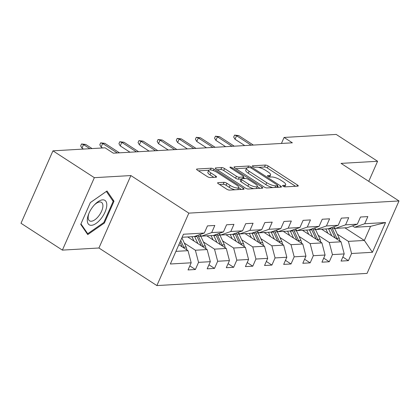 <?xml version="1.0" encoding="UTF-8"?>
<svg xmlns="http://www.w3.org/2000/svg" width="420" height="420" viewBox="0 0 420 420"><rect width="100%" height="100%" fill="white"/><g stroke="black" fill="none" stroke-linecap="round" stroke-linejoin="round"><path stroke-width="0.63" d="M283.117 186.186A1.533 0.441 23.8 0 0 285.096 186.879L297.885 186.134A2.195 0.63 23.8 0 0 298.268 185.966A2.195 0.63 23.8 0 0 297.465 185.01L268.212 166.042A2.195 0.63 23.8 0 0 265.382 165.06L252.593 165.8A1.533 0.441 23.8 0 0 252.326 165.921A1.533 0.441 23.8 0 0 252.887 166.588A1.533 0.441 23.8 0 0 254.867 167.276L256.526 167.181A7.019 2.016 23.8 0 1 265.577 170.331L268.012 171.911A7.019 2.016 23.8 0 1 270.58 174.967A7.019 2.016 23.8 0 1 269.362 175.508L267.708 175.602A1.533 0.441 23.8 0 0 267.44 175.718A1.533 0.441 23.8 0 0 268.002 176.39A1.533 0.441 23.8 0 0 269.981 177.077L271.635 176.983A7.019 2.016 23.8 0 1 280.691 180.128L283.127 181.708A7.019 2.016 23.8 0 1 285.695 184.763A7.019 2.016 23.8 0 1 284.477 185.304L282.823 185.404A1.533 0.441 23.8 0 0 282.555 185.519A1.533 0.441 23.8 0 0 283.117 186.186M218.001 182.668A2.195 0.63 23.8 0 0 217.623 182.842A2.195 0.63 23.8 0 0 218.426 183.792L226.632 189.116A2.195 0.63 23.8 0 0 229.462 190.103L243.663 189.278A2.195 0.63 23.8 0 0 244.046 189.11A2.195 0.63 23.8 0 0 243.243 188.155L213.99 169.186A2.195 0.63 23.8 0 0 211.16 168.2L196.959 169.024A2.195 0.63 23.8 0 0 196.576 169.192A2.195 0.63 23.8 0 0 197.379 170.147L207.291 176.573A2.195 0.63 23.8 0 0 210.121 177.56L216.2 177.209A2.195 0.63 23.8 0 0 216.578 177.041A2.195 0.63 23.8 0 0 215.775 176.085L210.861 172.898A5.864 1.685 23.8 0 1 208.714 170.341A5.864 1.685 23.8 0 1 217.303 172.526L236.56 185.01A5.864 1.685 23.8 0 1 238.707 187.567A5.864 1.685 23.8 0 1 230.118 185.383L226.91 183.304A2.195 0.63 23.8 0 0 224.081 182.317L218.001 182.668L217.754 183.236M130.883 175.56L94.343 177.676L52.946 150.838L21 223.272L62.391 250.115L98.931 247.994L156.881 285.574L188.832 213.134L130.883 175.56L98.931 247.994M368.739 181.34L377.591 161.27L341.05 163.385L399 200.959L188.832 213.134M377.591 161.27L336.2 134.426L284.088 137.445L281.437 143.446M52.946 150.838L105.063 147.819L113.342 153.184L292.362 142.816L284.088 137.445M264.065 186.947A2.195 0.63 23.8 0 0 266.894 187.929L281.096 187.11A2.195 0.63 23.8 0 0 281.474 186.942A2.195 0.63 23.8 0 0 280.675 185.987L251.417 167.018A2.195 0.63 23.8 0 0 248.593 166.031L234.386 166.856A2.195 0.63 23.8 0 0 234.008 167.024A2.195 0.63 23.8 0 0 234.811 167.979L264.065 186.947M262.379 188.191L248.178 189.016A2.195 0.63 23.8 0 1 245.348 188.034L216.095 169.06A2.195 0.63 23.8 0 1 215.292 168.11A2.195 0.63 23.8 0 1 215.675 167.937L221.75 167.585A2.195 0.63 23.8 0 1 224.579 168.572L236.444 176.264A2.195 0.63 23.8 0 0 239.274 177.251L243.306 177.014A2.195 0.63 23.8 0 0 243.684 176.846A2.195 0.63 23.8 0 0 242.881 175.891L230.533 167.885A1.533 0.441 23.8 0 1 229.971 167.213A1.533 0.441 23.8 0 1 232.218 167.785L261.959 187.068A2.195 0.63 23.8 0 1 262.762 188.024A2.195 0.63 23.8 0 1 262.379 188.191M156.881 285.574L367.054 273.399L399 200.959M189.819 265.897L195.389 269.509L198.544 262.363L210.315 261.681L207.165 268.832L214.52 268.401L217.67 261.256L229.441 260.573L226.291 267.719L233.646 267.293L236.801 260.148L248.572 259.466L245.422 266.611L252.777 266.185L255.927 259.04L267.703 258.358L264.548 265.503L271.908 265.078L275.058 257.933L286.829 257.25L283.679 264.395L291.034 263.97L294.184 256.825L305.959 256.142L302.804 263.288L310.165 262.862L313.315 255.717L325.085 255.035L321.935 262.18L329.291 261.755L332.446 254.609L344.216 253.927L341.061 261.072L348.421 260.647L351.572 253.502L372.419 252.294L385.544 222.532L370.561 226.354L354.622 227.278L352.464 225.881M195.389 269.509L188.034 269.939L191.184 262.794L170.341 264.002L183.466 234.239L204.309 233.032L207.464 225.887L214.82 225.461L211.669 232.607L223.44 231.924L226.59 224.779L233.951 224.353L230.795 231.499L242.566 230.816L245.721 223.671L253.076 223.246L249.926 230.391L261.697 229.709L264.847 222.563L272.207 222.138L269.052 229.283L280.822 228.601L283.978 221.456L291.333 221.03L288.183 228.175L299.954 227.493L303.104 220.348L310.464 219.922L307.309 227.068L319.084 226.385L322.235 219.24L329.59 218.815L326.44 225.96L338.21 225.278L341.36 218.132L348.721 217.702L345.566 224.852L357.341 224.17L360.491 217.025L367.846 216.594L364.697 223.739L385.544 222.532M187.698 236.948L207.144 249.559L195.374 250.241L184.306 243.065M199.432 234.743L201.59 236.145L213.36 235.463L223.44 231.924M195.374 250.241L198.544 262.363M207.144 249.559L210.315 261.681M211.669 232.607L201.59 236.145M206.829 235.841L226.275 248.451L214.505 249.134L203.438 241.957M218.563 233.636L220.721 235.037L232.491 234.355L242.566 230.816M214.505 249.134L217.67 261.256M226.275 248.451L229.441 260.573M230.795 231.499L220.721 235.037M225.955 234.733L245.401 247.343L233.63 248.026L222.569 240.849M237.694 232.528L239.846 233.929L251.622 233.247L261.697 229.709M233.63 248.026L236.801 260.148M245.401 247.343L248.572 259.466M249.926 230.391L239.846 233.929M245.086 233.625L264.532 246.236L252.761 246.913L241.694 239.741M256.82 231.42L258.977 232.822L270.748 232.139L280.822 228.601M252.761 246.913L255.927 259.04M264.532 246.236L267.703 258.358M269.052 229.283L258.977 232.822M264.217 232.517L283.657 245.123L271.887 245.805L260.825 238.634M275.951 230.312L278.103 231.709L289.879 231.032L299.954 227.493M271.887 245.805L275.058 257.933M283.657 245.123L286.829 257.25M288.183 228.175L278.103 231.709M283.343 231.41L302.788 244.015L291.018 244.697L279.951 237.526M295.076 229.204L297.234 230.601L309.005 229.918L319.084 226.385M291.018 244.697L294.184 256.825M302.788 244.015L305.959 256.142M307.309 227.068L297.234 230.601M302.474 230.302L321.919 242.907L310.144 243.59L299.082 236.418M314.207 228.097L316.365 229.493L328.135 228.811L338.21 225.278M310.144 243.59L313.315 255.717M321.919 242.907L325.085 255.035M326.44 225.96L316.365 229.493M321.599 229.194L341.045 241.799L329.275 242.482L318.208 235.305M333.333 226.989L335.491 228.386L347.261 227.703L357.341 224.17M329.275 242.482L332.446 254.609M341.045 241.799L344.216 253.927M345.566 224.852L335.491 228.386M344.899 227.84L364.345 240.45L348.401 241.374L337.339 234.197M348.401 241.374L351.572 253.502M370.561 226.354L364.345 240.45L372.419 252.294M364.697 223.739L354.622 227.278M94.343 177.676L62.391 250.115M175.912 251.365L188.018 250.667L178.847 244.718M204.309 233.032L194.234 236.57L182.128 237.274M188.018 250.667L191.184 262.794M342.846 257.029L348.421 260.647M323.715 258.137L329.291 261.755M304.589 259.245L310.165 262.862M285.458 260.353L291.034 263.97M266.333 261.466L271.908 265.078M247.202 262.574L252.777 266.185M228.076 263.681L233.646 267.293M208.945 264.789L214.52 268.401M80.729 224.385L87.748 234.607L104.396 223.015L114.014 201.201L106.995 190.979L90.353 202.571L80.729 224.385M112.308 200.093L114.014 201.201M103.714 222.574L104.396 223.015M284.755 186.853A7.019 2.016 23.8 0 0 284.834 186.722L285.695 184.763M269.64 177.051A7.019 2.016 23.8 0 0 269.719 176.92L270.58 174.967M295.522 186.275L267.346 168A2.195 0.63 23.8 0 0 264.516 167.018L258.473 167.37M246.697 168.047L235.888 168.677M278.733 187.247L277.41 186.386M277.494 185.708A1.533 0.441 23.8 0 0 277.762 185.593A1.533 0.441 23.8 0 0 277.2 184.926L251.522 168.273A1.533 0.441 23.8 0 0 249.543 167.585L247.795 167.685A7.019 2.016 23.8 0 0 246.577 168.226A7.019 2.016 23.8 0 0 249.144 171.281L266.7 182.663A7.019 2.016 23.8 0 0 275.751 185.813L277.494 185.708L276.769 187.357M246.577 168.226L245.716 170.184A7.019 2.016 23.8 0 0 248.283 173.24L249.144 171.281M272.937 187.583A7.019 2.016 23.8 0 1 265.834 184.622L248.283 173.24M217.172 169.759L220.889 169.543L221.75 167.585M241.096 179.051L238.408 179.203A2.195 0.63 23.8 0 1 235.578 178.222L223.718 170.531A2.195 0.63 23.8 0 0 220.889 169.543M243.38 177.539L244.902 178.532M257.281 186.559L260.017 188.328M248.756 184.249A5.864 1.685 23.8 0 0 257.339 186.428A5.864 1.685 23.8 0 0 255.192 183.876L248.409 179.477A2.195 0.63 23.8 0 0 245.579 178.49L241.547 178.726A2.195 0.63 23.8 0 0 241.164 178.894A2.195 0.63 23.8 0 0 241.967 179.849L248.756 184.249L247.889 186.207A5.864 1.685 23.8 0 0 253.859 188.685M256.368 188.543A5.864 1.685 23.8 0 0 256.478 188.386L257.339 186.428M241.164 178.894L240.303 180.852A2.195 0.63 23.8 0 0 241.106 181.808L241.967 179.849M247.889 186.207L241.106 181.808M235.011 189.777A5.864 1.685 23.8 0 1 229.257 187.341L226.044 185.262A2.195 0.63 23.8 0 0 223.22 184.275L219.503 184.49M237.788 189.62A5.864 1.685 23.8 0 0 237.841 189.52L238.707 187.567M208.714 170.341L207.853 172.3A5.864 1.685 23.8 0 0 210 174.857L210.861 172.898M213.838 177.345L210 174.857M208.772 170.247L198.455 170.846M241.3 189.415L238.649 187.693M339.801 240.996A5.922 4.946 -93.3 0 0 339.176 238.177L334.724 228.543A17.089 14.275 -93.3 0 0 334.246 227.577M331.779 235.793L328.592 228.895A17.089 14.275 -93.3 0 0 328.493 228.685M327.852 233.247L326.471 230.26A14.186 11.849 -93.3 0 0 325.789 228.947M337.213 239.316A5.922 4.946 -93.3 0 0 336.845 238.308L332.393 228.674A17.089 14.275 -93.3 0 0 331.81 227.525M330.535 227.971A17.089 14.275 86.7 0 1 330.923 228.758L335.192 238.004M251.176 145.199L236.565 135.728L235.011 139.251L233.693 137.046L234.559 135.088L236.565 135.728L238.775 135.602L253.381 145.073M235.011 139.251L244.76 145.572M234.559 135.088L238.775 135.602M91.429 225.304A14.522 6.804 123 0 0 105.011 212.116A14.522 6.804 123 0 0 102.653 199.852A14.522 6.804 123 0 0 94.904 204.377A14.522 6.804 123 0 0 88.678 213.974A14.522 6.804 123 0 0 91.429 225.304M88.972 213.271A10.994 5.155 123 0 0 89.549 220.826A10.994 5.155 123 0 0 91.282 221.235A10.994 5.155 123 0 0 100.784 212.846A10.994 5.155 123 0 0 101.514 202.377A10.994 5.155 123 0 0 99.782 201.968A10.994 5.155 123 0 0 94.379 204.928M90.337 202.608L106.365 191.441L113.169 201.348L103.845 222.484L87.717 233.714L80.955 223.871M86.672 233.037L87.717 233.714M320.675 242.104A5.922 4.946 -93.3 0 0 320.045 239.285L315.593 229.651A17.089 14.275 -93.3 0 0 315.116 228.685M312.648 236.901L309.467 230.003A17.089 14.275 -93.3 0 0 309.367 229.792M308.726 234.355L307.346 231.368A14.186 11.849 -93.3 0 0 306.663 230.055M318.087 240.424A5.922 4.946 -93.3 0 0 317.714 239.421L313.268 229.782A17.089 14.275 -93.3 0 0 312.685 228.632M311.404 229.078A17.089 14.275 86.7 0 1 311.792 229.871L316.066 239.111M301.544 243.212A5.922 4.946 -93.3 0 0 300.919 240.392L296.468 230.759A17.089 14.275 -93.3 0 0 295.99 229.792M293.522 238.009L290.336 231.11A17.089 14.275 -93.3 0 0 290.236 230.9M289.595 235.463L288.215 232.475A14.186 11.849 -93.3 0 0 287.532 231.163M298.956 241.532A5.922 4.946 -93.3 0 0 298.589 240.529L294.137 230.89A17.089 14.275 -93.3 0 0 293.554 229.74M292.278 230.186A17.089 14.275 86.7 0 1 292.667 230.979L296.935 240.219M232.045 146.307L217.439 136.836L215.885 140.359L214.567 138.154L215.428 136.196L217.439 136.836L219.644 136.71L234.255 146.181M215.885 140.359L225.629 146.68M215.428 136.196L219.644 136.71M212.919 147.415L198.308 137.944L196.754 141.466L195.436 139.262L196.303 137.303L198.308 137.944L200.519 137.818L215.124 147.289M196.754 141.466L206.504 147.787M196.303 137.303L200.519 137.818M282.419 244.319A5.922 4.946 -93.3 0 0 281.788 241.5L277.337 231.866A17.089 14.275 -93.3 0 0 276.859 230.906M274.391 239.117L271.205 232.218A17.089 14.275 -93.3 0 0 271.11 232.013M270.469 236.57L269.089 233.583A14.186 11.849 -93.3 0 0 268.406 232.276M279.83 242.639A5.922 4.946 -93.3 0 0 279.457 241.637L275.006 232.003A17.089 14.275 -93.3 0 0 274.428 230.848M273.147 231.294A17.089 14.275 86.7 0 1 273.536 232.087L277.809 241.332M263.288 245.427A5.922 4.946 -93.3 0 0 262.658 242.608L258.211 232.974A17.089 14.275 -93.3 0 0 257.733 232.013M255.266 240.224L252.079 233.331A17.089 14.275 -93.3 0 0 251.979 233.121M251.339 237.678L249.958 234.691A14.186 11.849 -93.3 0 0 249.275 233.384M260.699 243.747A5.922 4.946 -93.3 0 0 260.332 242.744L255.88 233.111A17.089 14.275 -93.3 0 0 255.297 231.956M254.021 232.402A17.089 14.275 86.7 0 1 254.41 233.195L258.678 242.44M244.162 246.535A5.922 4.946 -93.3 0 0 243.532 243.716L239.08 234.082A17.089 14.275 -93.3 0 0 238.602 233.121M236.135 241.332L232.948 234.439A17.089 14.275 -93.3 0 0 232.853 234.229M232.213 238.786L230.832 235.798A14.186 11.849 -93.3 0 0 230.15 234.491M241.568 244.855A5.922 4.946 -93.3 0 0 241.201 243.852L236.749 234.218A17.089 14.275 -93.3 0 0 236.171 233.063M234.89 233.51A17.089 14.275 86.7 0 1 235.279 234.302L239.552 243.547M193.788 148.523L179.183 139.052L177.629 142.574L176.311 140.369L177.172 138.411L179.183 139.052L181.388 138.925L195.998 148.397M177.629 142.574L187.373 148.895M177.172 138.411L181.388 138.925M174.662 149.636L160.052 140.159L158.498 143.687L157.18 141.477L158.046 139.519L160.052 140.159L162.262 140.033L176.867 149.504M158.498 143.687L168.247 150.003M158.046 139.519L162.262 140.033M155.531 150.743L140.926 141.267L139.372 144.795L138.054 142.585L138.915 140.627L140.926 141.267L143.131 141.141L157.736 150.612M139.372 144.795L149.116 151.111M138.915 140.627L143.131 141.141M136.405 151.851L121.795 142.375L120.241 145.903L118.923 143.692L119.789 141.734L121.795 142.375L124 142.249L138.611 151.72M120.241 145.903L129.99 152.224M119.789 141.734L124 142.249M225.031 247.643A5.922 4.946 -93.3 0 0 224.401 244.823L219.954 235.19A17.089 14.275 -93.3 0 0 219.476 234.229M217.009 242.44L213.822 235.547A17.089 14.275 -93.3 0 0 213.722 235.337M213.082 239.894L211.701 236.906A14.186 11.849 -93.3 0 0 211.019 235.599M222.442 245.963A5.922 4.946 -93.3 0 0 222.075 244.96L217.623 235.326A17.089 14.275 -93.3 0 0 217.04 234.171M215.765 234.617A17.089 14.275 86.7 0 1 216.153 235.41L220.421 244.655M205.9 248.75A5.922 4.946 -93.3 0 0 205.275 245.931L200.823 236.297A17.089 14.275 -93.3 0 0 200.345 235.337M197.878 243.547L194.691 236.654A17.089 14.275 -93.3 0 0 194.597 236.444M193.956 241.001L192.575 238.014A14.186 11.849 -93.3 0 0 191.893 236.707M203.311 247.076A5.922 4.946 -93.3 0 0 202.944 246.067L198.492 236.434A17.089 14.275 -93.3 0 0 197.909 235.279M196.634 235.73A17.089 14.275 86.7 0 1 197.022 236.518L201.29 245.763M117.275 152.959L102.669 143.488L101.11 147.011L99.797 144.8L100.658 142.842L102.669 143.488L104.874 143.357L119.48 152.828M101.11 147.011L102.58 147.961M100.658 142.842L104.874 143.357M186.774 249.858A5.922 4.946 -93.3 0 0 186.144 247.039L181.886 237.82M184.186 248.183A5.922 4.946 -93.3 0 0 183.818 247.175L180.721 240.471M179.981 242.146L182.165 246.871M89.87 148.696L83.538 144.596L81.984 148.118L80.666 145.908L81.533 143.955L83.538 144.596L85.743 144.464L92.075 148.57M81.984 148.118L83.454 149.069M81.533 143.955L85.743 144.464M283.909 186.596L284.477 185.304M267.535 175.996L267.708 175.602M268.795 176.794L269.362 175.508M252.42 166.194L252.593 165.8M264.516 167.018L265.382 165.06M267.346 168L268.212 166.042M296.945 186.191L297.465 185.01M282.649 185.797L282.823 185.404M234.14 167.417L234.386 166.856M247.863 167.68L248.593 166.031M250.992 167.979L251.417 167.018M280.156 187.162L280.675 185.987M265.834 184.622L266.7 182.663M275.021 187.462L275.751 185.813M215.423 168.504L215.675 167.937M223.718 170.531L224.579 168.572M235.578 178.222L236.444 176.264M238.408 179.203L239.274 177.251M242.576 178.663L243.306 177.014M231.809 168.709L232.218 167.785M261.44 188.249L261.959 187.068M223.22 184.275L224.081 182.317M226.044 185.262L226.91 183.304M229.257 187.341L230.118 185.383M215.261 177.261L215.775 176.085M196.707 169.585L196.959 169.024M210.41 169.906L211.16 168.2M213.36 170.609L213.99 169.186M242.723 189.331L243.243 188.155M332.393 228.674L334.724 228.543M328.592 228.895L330.923 228.758M336.845 238.308L339.176 238.177M313.268 229.782L315.593 229.651M309.467 230.003L311.792 229.871M317.714 239.421L320.045 239.285M294.137 230.89L296.468 230.759M290.336 231.11L292.667 230.979M298.589 240.529L300.919 240.392M275.006 232.003L277.337 231.866M271.205 232.218L273.536 232.087M279.457 241.637L281.788 241.5M255.88 233.111L258.211 232.974M252.079 233.331L254.41 233.195M260.332 242.744L262.658 242.608M236.749 234.218L239.08 234.082M232.948 234.439L235.279 234.302M241.201 243.852L243.532 243.716M217.623 235.326L219.954 235.19M213.822 235.547L216.153 235.41M222.075 244.96L224.401 244.823M198.492 236.434L200.823 236.297M194.691 236.654L197.022 236.518M202.944 246.067L205.275 245.931M183.818 247.175L186.144 247.039M276.99 187.346L277.762 185.593M242.891 178.647L243.684 176.846"/></g></svg>
